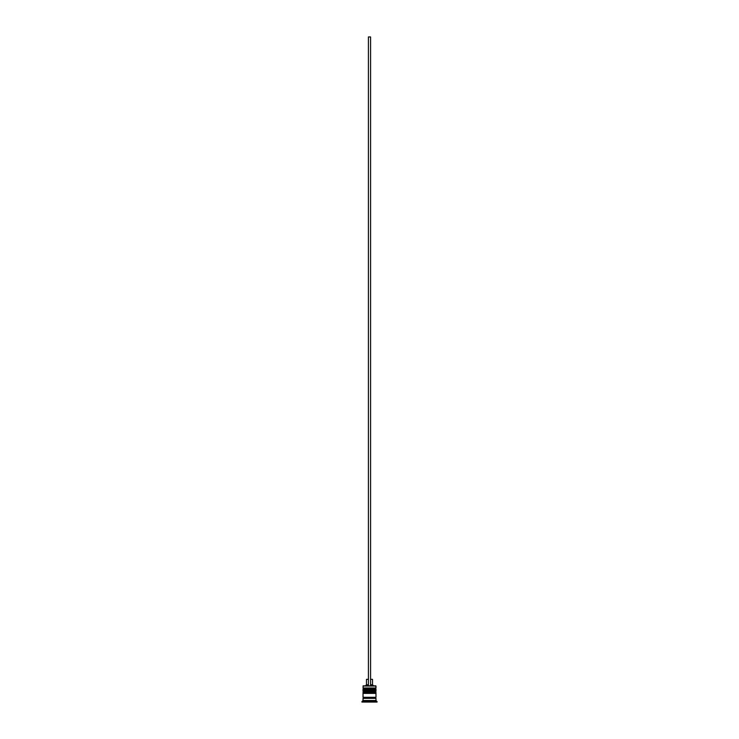 <?xml version="1.0" encoding="UTF-8"?>
<svg xmlns="http://www.w3.org/2000/svg" width="739" height="739" viewBox="0 0 739 739"><rect width="100%" height="100%" fill="white"/><g stroke="black" fill="none" stroke-linecap="round" stroke-linejoin="round"><path stroke-width="1.11" d="M375.338 688.637L363.662 688.637A0.647 0.647 0 0 0 363.015 689.293L375.985 689.293A0.647 0.647 0 0 0 375.338 688.637L363.662 688.637L375.338 688.637A0.647 0.647 0 0 1 375.985 689.293L363.015 689.505A0.647 0.647 0 0 0 363.662 690.152A0.647 0.647 0 0 1 363.015 689.505L375.985 689.505L363.015 689.293A0.647 0.647 0 0 1 363.662 688.637L363.015 687.991L363.662 688.637L375.338 688.637L375.985 687.991L363.015 687.991L375.985 687.991L375.772 685.829L363.015 686.041L375.985 686.041L375.985 687.991L375.338 688.637M375.338 690.152A0.647 0.647 0 0 0 375.985 689.505L375.985 689.505A0.647 0.647 0 0 1 375.338 690.152M375.338 691.889L363.662 691.889A0.647 0.647 0 0 0 363.015 692.535L375.985 692.535A0.647 0.647 0 0 0 375.338 691.889L363.662 691.889L375.338 691.889A0.647 0.647 0 0 1 375.985 692.535L363.015 692.748A0.647 0.647 0 0 0 363.662 693.394A0.647 0.647 0 0 1 363.015 692.748L375.985 692.748L363.015 692.535A0.647 0.647 0 0 1 363.662 691.889L363.015 691.233L363.662 691.889L375.338 691.889L375.985 691.233L363.015 691.233L375.985 691.233L375.985 690.152L363.015 690.152L363.015 691.233L363.015 690.152L375.985 690.152L375.338 691.889M375.338 693.394A0.647 0.647 0 0 0 375.985 692.748L375.985 692.748A0.647 0.647 0 0 1 375.338 693.394M363.117 698.373A0.545 0.545 0 0 0 363.662 697.828L375.338 697.828A0.545 0.545 0 0 0 375.883 698.373A0.545 0.545 0 0 1 375.338 697.828A0.545 0.545 0 0 1 375.883 697.293A0.545 0.545 0 0 0 375.338 697.828L363.662 697.828A0.545 0.545 0 0 1 363.117 698.373L363.015 700.535L361.925 701.616L377.075 701.616L375.985 700.535L363.015 700.535L375.985 700.535L375.985 698.373L363.015 698.373L363.015 700.535L361.925 702.05L377.075 702.05L361.925 702.05L377.075 702.05L375.985 700.535L375.985 698.373L363.135 698.373M363.228 685.829L363.015 687.991L363.228 685.829L368.419 685.829L363.228 685.829M375.985 697.293L375.985 693.394L363.015 693.394L363.015 697.293L375.985 697.293L363.135 697.293A0.545 0.545 0 0 1 363.662 697.828A0.545 0.545 0 0 0 363.117 697.293L363.015 693.394L375.985 693.394L375.985 697.293M372.53 679.335L372.53 684.748L373.611 685.829L372.53 684.748L370.581 684.748L372.53 684.748L372.53 679.335L370.581 679.335L372.53 679.335M368.419 684.748L366.47 684.748L368.419 684.748M368.419 679.335L366.47 679.335L368.419 679.335M368.419 685.829L370.581 685.829L370.581 36.95L370.581 685.829L368.419 685.829L368.419 36.95L370.581 36.95L368.419 36.95L368.419 685.829M366.47 679.335L366.47 684.748L365.389 685.829"/></g></svg>
